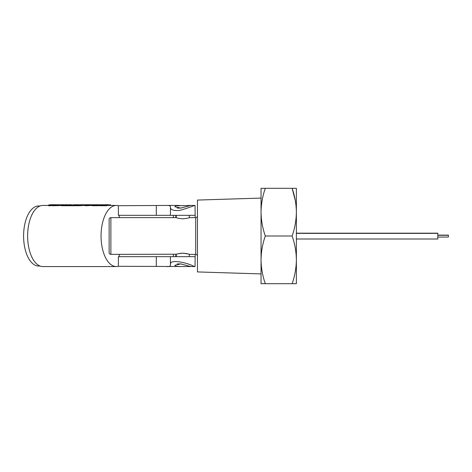 <?xml version="1.0" encoding="UTF-8"?>
<svg xmlns="http://www.w3.org/2000/svg" width="472" height="472" viewBox="0 0 472 472"><rect width="100%" height="100%" fill="white"/><g stroke="black" fill="none" stroke-linecap="round" stroke-linejoin="round"><path stroke-width="0.71" d="M197.449 200.075L261.046 198.087L261.046 273.913L197.449 271.925L197.449 200.075M110.89 217.627L110.89 254.373A1.764 1.764 0 0 1 109.126 252.603L109.126 219.397A1.764 1.764 0 0 1 110.89 217.627L176.257 217.627C176.64 218.017 178.817 218.418 182.788 218.831C186.764 218.418 188.942 218.017 189.325 217.627L195.685 217.627A1.764 1.764 0 0 0 197.449 215.863M180.298 253.352L182.788 253.169C186.759 253.582 188.942 253.983 189.325 254.373L195.685 254.373A1.764 1.764 0 0 1 197.449 256.137M110.89 254.373L176.687 254.219M182.788 253.169C178.817 253.582 176.64 253.983 176.257 254.373L176.257 256.668M182.806 253.169L188.222 254.007M109.126 250.278L109.126 252.603M295.319 200.582L292.115 188.304C294.847 196.092 296.263 204.04 296.375 212.152L296.375 188.304L261.046 188.304L261.046 212.152C261.163 204.022 262.579 196.069 265.305 188.304M109.126 219.397L109.126 221.722M180.729 208.087L177.165 208.087M180.735 263.913L177.171 263.913M178.15 253.788L180.239 253.358M261.046 259.848L261.046 283.696L265.305 283.696C262.579 275.908 261.158 267.96 261.046 259.848C261.163 251.718 262.579 243.77 265.305 236C262.579 228.212 261.158 220.265 261.046 212.152M265.305 236L292.115 236C294.847 243.788 296.263 251.735 296.375 259.848L296.375 212.152C296.263 220.282 294.841 228.23 292.115 236M265.305 283.696L296.375 283.696L296.375 259.848C296.263 267.978 294.841 275.931 292.115 283.696M179.667 205.438L166.917 205.438C169.383 205.285 170.551 205.928 170.427 207.367C170.534 209.833 173.56 210.848 179.513 210.429C185.466 208.795 190.127 207.255 193.496 205.816L195.054 205.438L190.682 205.438L180.782 208.081L174.841 206.718L175.903 205.816L190.741 205.45M170.439 207.143L170.422 215.332L118.366 215.332L118.366 205.709L166.917 205.438M118.366 266.291L118.366 256.668L195.154 256.668L195.054 266.562L118.366 266.291A30.562 15.281 -90 0 1 116.33 266.562A30.562 15.281 -90 0 1 101.049 236A30.562 15.281 -90 0 1 116.33 205.438L108.017 205.438A30.562 15.281 90 0 0 107.091 205.497M107.091 204.889L107.091 205.597A30.562 15.281 90 0 0 106.56 205.721L101.745 205.721L101.745 205.013A30.562 15.281 -90 0 1 103.049 204.771L103.763 204.771A30.562 15.281 90 0 0 102.996 204.889L105.557 204.889A30.562 15.281 -90 0 1 106.855 204.736L104.601 204.736A30.562 15.281 -90 0 1 104.843 204.73L108.017 204.73A30.562 15.281 90 0 0 106.477 204.889L107.091 204.889A30.562 15.281 90 0 0 106.56 205.013L101.745 205.013M101.232 205.721L101.232 205.013L99.085 205.013L99.085 205.721L101.232 205.721A30.562 15.281 90 0 1 101.745 205.597L101.232 205.597M99.085 205.438A30.562 15.281 90 0 0 98.282 205.497M98.282 204.889L98.282 205.597A30.562 15.281 90 0 0 97.751 205.721L95.598 205.721L95.598 205.013A30.562 15.281 -90 0 1 96.129 204.889L96.748 204.889A30.562 15.281 -90 0 1 98.288 204.73L99.209 204.73A30.562 15.281 90 0 0 97.669 204.889L98.282 204.889A30.562 15.281 90 0 0 97.751 205.013L95.598 205.013M95.598 205.597A30.562 15.281 90 0 0 95.084 205.721L92.689 205.721L92.689 205.013L95.084 205.013A30.562 15.281 90 0 1 95.621 204.889L95.002 204.889A30.562 15.281 90 0 1 96.548 204.73L91.615 204.789L91.214 204.901L91.214 205.609M91.615 205.497L92.689 205.721M85.385 205.438C84.205 205.532 84.559 205.627 86.447 205.739L90.819 205.473M84.712 205.438L84.099 205.438L84.099 204.736L81.261 204.73L81.166 205.444M79.514 205.721L79.514 205.013L78.794 205.013L78.794 205.721L79.514 205.721A30.562 15.281 90 0 1 79.792 205.65L83.957 205.438M78.912 205.438L77.998 205.597M78.181 205.721L78.181 205.013L75.927 205.013L75.927 205.721L78.181 205.721A30.562 15.281 90 0 1 78.712 205.597L78.181 205.597M75.927 205.479L75.107 205.568M77.75 204.748L75.638 204.889A30.562 15.281 90 0 0 75.107 205.013L72.34 205.013L72.34 205.721L75.107 205.721A30.562 15.281 90 0 1 75.638 205.597L75.107 205.597M72.057 204.889L72.057 205.597A30.562 15.281 90 0 0 71.526 205.721L69.272 205.721L69.272 205.013A30.562 15.281 -90 0 1 69.803 204.889L72.057 204.889A30.562 15.281 90 0 0 71.526 205.013L69.272 205.013M69.272 205.644A30.562 15.281 90 0 0 68.959 205.721L66.812 205.721L66.812 205.013A30.562 15.281 -90 0 1 67.343 204.889L67.956 204.889A30.562 15.281 90 0 0 67.956 204.883L67.236 204.742A30.562 15.281 -90 0 0 66.115 204.889L64.882 204.889A30.562 15.281 90 0 1 66.428 204.73L65.502 204.73A30.562 15.281 -90 0 0 63.962 204.889L62.735 204.889A30.562 15.281 90 0 1 63.856 204.742L63.142 204.742A30.562 15.281 -90 0 0 61.484 205.013L66.298 205.013A30.562 15.281 90 0 1 67.956 204.742M66.812 205.597A30.562 15.281 90 0 0 66.298 205.721L61.484 205.721L61.484 205.013M56.357 205.497A30.562 15.281 -90 0 0 55.236 205.721L55.95 205.721A30.562 15.281 90 0 1 56.357 205.621L61.484 205.526M55.236 205.456A30.562 15.281 90 0 0 54.846 205.497M54.846 204.889L54.846 205.597A30.562 15.281 90 0 0 54.309 205.721L52.162 205.721L52.162 205.013A30.562 15.281 -90 0 1 52.693 204.889L53.306 204.889A30.562 15.281 -90 0 1 54.551 204.736L51.885 204.736A30.562 15.281 90 0 0 50.646 204.889L51.259 204.889A30.562 15.281 90 0 0 50.728 205.013L48.575 205.013A30.562 15.281 -90 0 1 49.106 204.889L49.719 204.889A30.562 15.281 -90 0 1 51.265 204.73L55.773 204.73A30.562 15.281 90 0 0 54.227 204.889L54.846 204.889A30.562 15.281 90 0 0 54.309 205.013L52.162 205.013M52.162 205.444L51.885 205.444A30.562 15.281 90 0 0 51.259 205.497M51.259 204.889L51.259 205.597A30.562 15.281 90 0 0 50.728 205.721L48.575 205.721L48.575 205.013M48.575 205.438L42.899 205.438A30.562 15.281 -90 0 0 27.618 236A30.562 15.281 -90 0 0 42.899 266.562L116.33 266.562M195.054 205.438L195.154 215.332L170.427 215.332M56.316 205.633L55.944 205.633A30.562 15.281 -90 0 1 56.127 205.674M116.33 205.438A30.562 15.281 -90 0 1 118.366 205.709M179.667 266.562L175.903 266.184L174.841 265.282L180.77 263.913L190.741 266.55M195.054 266.562L193.496 266.184C188.116 263.022 169.3 258.455 170.427 264.633L170.439 264.857M67.042 204.76A30.562 15.281 90 0 0 66.428 204.73M66.298 205.721L66.298 205.013M71.366 204.789A30.562 15.281 90 0 0 70.422 204.73A30.562 15.281 90 0 0 68.877 204.889L69.496 204.889A30.562 15.281 90 0 0 68.959 205.013L66.812 205.013M68.959 205.721L68.959 205.013M67.956 204.889A30.562 15.281 -90 0 1 69.496 204.73L70.422 204.73M79.644 204.83L78.712 204.889A30.562 15.281 90 0 0 78.181 205.013M75.927 205.013A30.562 15.281 -90 0 1 76.458 204.889L78.912 204.73M75.632 204.748L72.877 204.889A30.562 15.281 -90 0 0 72.34 205.013M74.228 204.748L73.532 204.73M71.526 205.721L71.526 205.013M75.361 204.73L77.042 204.73M75.107 205.721L75.107 205.013M95.084 205.721L95.084 205.013M91.615 204.789L92.689 205.013M93.987 204.736L93.279 204.73M97.415 204.783A30.562 15.281 90 0 0 96.548 204.73M101.763 205.007L101.15 204.889A30.562 15.281 90 0 1 102.689 204.73A30.562 15.281 90 0 1 103.338 204.76L103.462 204.771M103.763 204.813L104.088 204.889M97.751 205.721L97.751 205.013M99.816 204.889L99.816 204.76A30.562 15.281 90 0 0 99.209 204.73M99.816 204.76L100.53 204.836M99.085 205.013A30.562 15.281 -90 0 1 99.616 204.889L100.229 204.889A30.562 15.281 -90 0 1 101.769 204.73L102.689 204.73M101.763 204.889A30.562 15.281 90 0 0 101.232 205.013M173.401 256.668L173.401 254.373M173.401 217.627L173.401 215.332M119.245 256.668L119.245 254.373M119.245 217.627L119.245 215.332M175.814 215.332L175.814 217.627M175.814 254.373L175.814 256.668M195.154 215.332L195.154 217.627M195.154 254.373L195.154 256.668M170.422 256.668L170.427 264.633C170.557 266.072 169.383 266.715 166.917 266.562M110.879 205.438L110.879 205.066L110.348 205.066M106.56 205.721L106.56 205.013M109.734 205.438L109.734 204.925A30.562 15.281 90 0 0 108.017 204.73M110.348 205.438L110.348 204.925L109.734 204.925M110.879 205.066A30.562 15.281 90 0 0 110.348 204.925M91.792 204.771L92.164 204.748M86.447 205.739L86.447 205.031L91.792 204.736L85.385 204.73L84.712 204.83L84.712 205.538M86.447 205.031C84.523 204.913 84.193 204.818 85.456 204.736L85.385 204.73M84.099 204.925L84.966 204.801M84.252 205.438L84.252 204.925M83.715 205.497L83.715 204.789L84.099 204.736M80.783 205.739L80.783 205.031L83.715 204.789M79.792 205.65L79.792 204.942L80.783 205.031M78.794 205.013A30.562 15.281 -90 0 1 80.098 204.771L80.812 204.771A30.562 15.281 90 0 0 80.523 204.807L81.603 204.801M84.712 205.084L84.252 205.072M84.895 204.76L84.588 204.76A30.562 15.281 -90 0 1 84.795 204.777M55.236 205.721L55.236 205.013A30.562 15.281 -90 0 1 56.652 204.76L63.431 204.742M56.357 205.621L56.357 204.913L63.148 204.736M57.891 205.739L57.891 205.031M57.885 204.877L59.826 204.842M56.357 204.913A30.562 15.281 90 0 0 55.95 205.013L55.236 205.013M56.54 204.771A30.562 15.281 90 0 0 55.773 204.73M54.309 205.721L54.309 205.013M51.885 205.444L51.885 204.736M50.728 205.721L50.728 205.013M40.067 205.969L38.615 205.969A30.031 15.015 90 0 0 23.6 236A30.031 15.015 90 0 0 38.615 266.031L40.067 266.031M437.804 235.115L448.4 235.115L448.4 237.056L437.804 237.056M296.375 233.174L437.804 233.174L437.804 239.003L296.375 239.003M195.685 254.373L195.685 217.627M156.303 256.668L156.303 266.291M156.303 205.709L156.303 215.332M189.325 254.373L189.325 256.668M189.325 215.332L189.325 217.627M176.257 215.332L176.257 217.627M448.4 235.292L437.804 235.292M296.375 233.351L437.804 233.351"/></g></svg>

